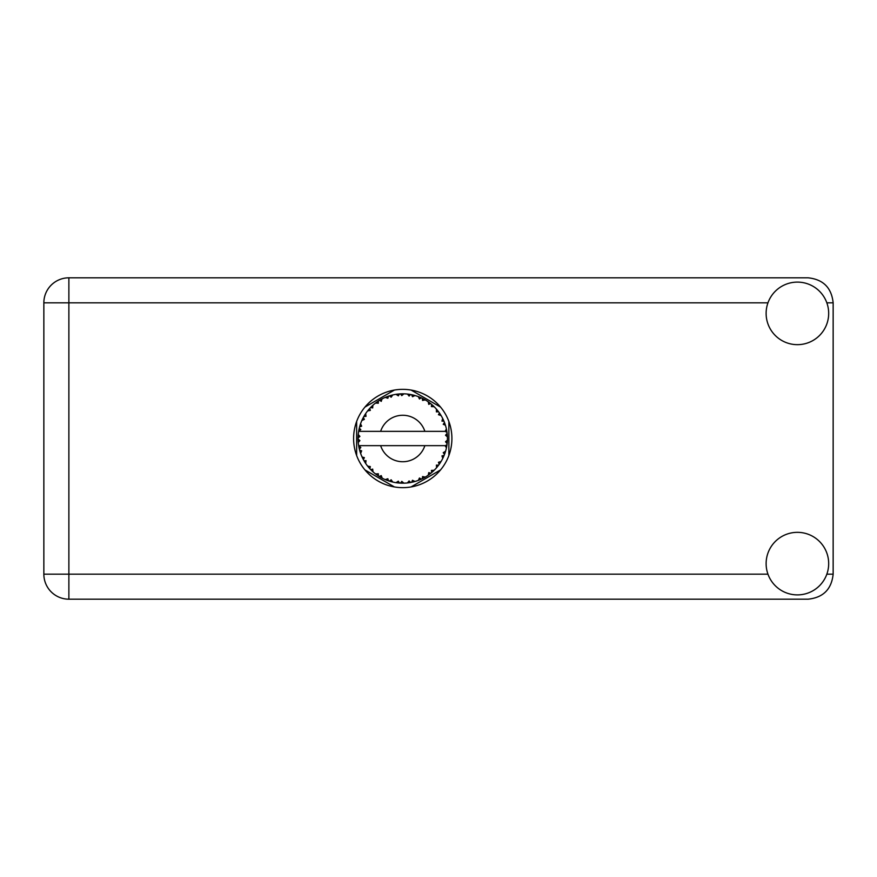 <?xml version="1.0" encoding="UTF-8"?>
<svg xmlns="http://www.w3.org/2000/svg" width="877" height="877" viewBox="0 0 877 877"><rect width="100%" height="100%" fill="white"/><g stroke="black" fill="none" stroke-linecap="round" stroke-linejoin="round"><path stroke-width="1.32" d="M394.431 390.057L364.964 407.071M440.539 407.071L411.072 390.057M448.871 455.514L448.871 421.486M411.072 486.943L440.539 469.929M364.964 469.929L394.431 486.943M356.643 421.486L356.643 455.514M797.401 594.891A31.276 31.276 0 0 0 828.677 563.615A31.276 31.276 0 0 0 797.401 532.339A31.276 31.276 0 0 0 766.125 563.615A31.276 31.276 0 0 0 797.401 594.891M797.401 344.661A31.276 31.276 0 0 0 828.677 313.385A31.276 31.276 0 0 0 797.401 282.109A31.276 31.276 0 0 0 766.125 313.385A31.276 31.276 0 0 0 797.401 344.661M402.751 389.344A49.156 49.156 0 0 0 353.595 438.5A49.156 49.156 0 0 0 402.751 487.656A49.156 49.156 0 0 0 451.907 438.5A49.156 49.156 0 0 0 402.751 389.344M767.956 302.839L68.877 302.839L68.877 574.161L43.85 574.161A25.027 25.027 0 0 0 68.877 599.188A25.027 25.027 0 0 1 43.85 574.161L43.85 302.839A25.027 25.027 0 0 1 68.877 277.812L808.123 277.812C823.218 279.412 831.56 287.744 833.15 302.839L833.15 574.161C831.56 589.256 823.218 597.588 808.123 599.188L68.877 599.188L68.877 574.161L767.956 574.161M414.788 481.528L414.985 481.473A44.683 44.683 0 0 0 418.11 480.464L421.355 479.127A44.683 44.683 0 0 0 422.199 478.732L425.29 477.077A44.683 44.683 0 0 0 428.064 475.323L430.87 473.229A44.683 44.683 0 0 0 431.594 472.626L434.181 470.269A44.683 44.683 0 0 0 436.428 467.869L438.632 465.139A44.683 44.683 0 0 0 439.18 464.382L441.087 461.455A44.683 44.683 0 0 0 442.677 458.572L444.124 455.382A44.683 44.683 0 0 0 444.464 454.516L445.593 451.195A44.683 44.683 0 0 0 446.415 448.015L447.029 444.562A44.683 44.683 0 0 0 447.138 443.641L447.402 440.144A44.683 44.683 0 0 0 447.402 436.856L447.402 436.614M447.292 442.129L447.38 440.758M447.369 440.988L447.402 440.287M359.088 428.996L358.879 430.026M359.066 429.127L358.715 430.947M362.826 418.428L362.365 419.381M362.804 418.482L361.971 420.226M369.074 409.131L368.526 409.767M377.472 401.655L376.748 402.159M376.77 402.148L375.762 402.894M391.526 395.253L389.388 395.856A44.683 44.683 0 0 0 388.5 396.152L387.722 396.426M387.382 396.547L386.604 396.832M386.001 397.073L385.222 397.402L387.864 398.268L388.5 396.152L385.299 397.424M401.14 393.85L400.416 393.883A44.683 44.683 0 0 0 399.484 393.937L399.397 393.937M398.301 394.036L397.029 394.19M396.963 394.19L396.327 394.277M412.3 394.847L411.587 394.694A44.683 44.683 0 0 0 410.666 394.518L410.579 394.507M409.767 394.365L408.452 394.179M409.438 394.321L407.377 394.058M424.172 399.287L422.199 398.268A44.683 44.683 0 0 0 421.355 397.873L421.278 397.84M420.741 397.599L419.875 397.226M430.344 403.354L429.598 402.784M429.302 402.554L428.732 402.148M439.596 413.22L439.18 412.618A44.683 44.683 0 0 0 438.632 411.861L438.577 411.784M437.908 410.918L437.097 409.921M443.663 420.532L443.236 419.579M443.082 419.272L442.786 418.658M446.853 431.309L446.667 430.245M446.579 429.818L446.437 429.116M447.402 440.144L445.527 441.756L447.138 443.641L447.292 442.161M447.259 442.457L447.347 441.405M445.593 451.195L443.236 452.675L444.496 454.429M444.803 453.628L445.22 452.4M441.087 461.455L438.445 462.3L439.224 464.317M439.848 463.418L440.429 462.53M440.287 462.738L440.923 461.74M425.29 477.077L422.571 476.551L422.275 478.689M423.975 477.822L425.005 477.252M416.564 481.002L417.89 480.541M403.617 483.172L403.913 483.172A44.683 44.683 0 0 0 407.191 482.964L410.666 482.482A44.683 44.683 0 0 0 411.587 482.306L411.675 482.284M412.738 482.054L413.385 481.901M398.739 483.008L399.484 483.063A44.683 44.683 0 0 0 400.416 483.117L401.238 483.161M401.48 483.161L403.573 483.172M385.299 479.576L388.5 480.848A44.683 44.683 0 0 0 389.388 481.144L389.476 481.166M390.583 481.495L391.756 481.813M381.429 477.768L382.021 478.086M364.865 462.19L365.468 463.133M359.91 451.206L360.392 452.707M358.101 440.144L358.167 441.438M446.459 447.785L445.099 445.648L424.863 445.648A23.24 23.24 0 0 1 380.64 445.648L358.649 445.648A44.683 44.683 0 0 0 358.66 445.724L358.693 445.944M359.197 448.476L359.362 449.156L360.809 447.489L358.66 445.724L359.362 449.156A44.683 44.683 0 0 0 359.592 450.065L360.633 453.409A44.683 44.683 0 0 0 361.839 456.468L361.938 456.687M362.245 457.366L363.374 459.614L364.361 457.63L362.091 457.038M368.252 466.904L368.833 467.584M368.91 467.682L368.439 467.112M362.782 458.474L363.374 459.614A44.683 44.683 0 0 0 363.823 460.436L363.834 460.469M364.448 461.51L364.788 462.058M387.798 480.607L388.5 480.848L387.864 478.732L385.222 479.598L386.867 480.267M391.153 479.796L389.388 481.144L392.775 482.054L391.153 479.796M392.721 481.988L392.775 482.054A44.683 44.683 0 0 0 395.998 482.668L396.24 482.712M395.998 482.668L399.484 483.063L398.333 481.166L395.998 482.668L396.941 482.799M403.913 483.172L401.787 481.385L400.416 483.117L403.858 483.117M409.395 482.69L410.666 482.482L409.088 480.925L407.432 482.942M414.985 481.473L412.486 480.278L411.62 482.295M420.182 479.642L421.355 479.127L419.436 478.02L418.34 480.377M429.862 474.018L430.87 473.229L428.743 472.626L428.261 475.191M434.181 470.269L431.407 470.423L431.681 472.55M437.842 466.158L438.632 465.139L436.417 465.095L436.582 467.693M443.619 456.566L444.124 455.382L441.964 455.887L442.786 458.353M360.633 453.409L361.664 450.833L359.625 450.175M363.823 460.436L365.665 463.418L366.027 460.666L364.01 460.776M365.676 463.341L365.665 463.418A44.683 44.683 0 0 0 367.595 466.071L369.864 468.746L370.324 466.586L367.595 466.071L369.864 468.746A44.683 44.683 0 0 0 370.5 469.425L370.522 469.447M370.5 469.425L373.021 471.859L372.692 469.096L370.774 469.71M373.01 471.782L373.021 471.859A44.683 44.683 0 0 0 375.553 473.953L378.415 475.981L378.327 473.766L375.553 473.953L378.415 475.981A44.683 44.683 0 0 0 379.204 476.474L379.533 476.682M381.243 475.619L379.204 476.474L382.251 478.206L381.243 475.619M382.229 478.129L382.251 478.206A44.683 44.683 0 0 0 385.222 479.598L385.442 479.697M371.914 470.828L372.572 471.453M380.267 477.11L380.837 477.439M386.91 480.278L387.656 480.552M358.167 435.529L358.068 438.029A44.683 44.683 0 0 0 358.068 438.971L358.068 439.081M358.704 430.98L358.66 431.276A44.683 44.683 0 0 0 358.649 431.352A44.683 44.683 0 0 0 358.244 434.532L358.222 434.773M359.362 449.156L358.803 446.546M358.879 446.985L359.055 447.84M358.66 445.724L359.186 448.41M358.244 434.608L358.189 435.2M358.178 435.332L358.068 438.029L359.91 436.373L358.244 434.532M364.185 415.928L363.823 416.564A44.683 44.683 0 0 0 363.374 417.386L361.839 420.532A44.683 44.683 0 0 0 360.633 423.591L359.592 426.935A44.683 44.683 0 0 0 359.362 427.844L359.329 427.954M359.943 425.696L359.592 426.935L361.664 426.167L360.546 423.81M358.298 442.403L359.91 440.627L358.068 438.971L358.244 442.468A44.683 44.683 0 0 0 358.649 445.648M359.592 450.065L359.811 450.866M361.916 456.5L363.374 459.614M360.6 423.657L360.414 424.216M360.217 424.808L360.019 425.444M359.987 425.564L360.184 424.928M371.026 407.038L370.5 407.575A44.683 44.683 0 0 0 369.864 408.254L367.595 410.929A44.683 44.683 0 0 0 365.665 413.582L364.24 415.851M364.404 415.566L363.823 416.564L366.027 416.334L365.665 413.582L365.194 414.295M358.145 435.946L358.101 436.68M358.068 438.971L358.178 441.657M360.633 423.591L360.304 424.534M361.916 420.5L364.361 419.37L363.319 417.485M365.665 413.582L365.292 414.141M365.139 414.372L364.503 415.391M385.222 397.402A44.683 44.683 0 0 0 382.251 398.794L379.204 400.526A44.683 44.683 0 0 0 378.415 401.019L375.553 403.047A44.683 44.683 0 0 0 373.021 405.141L371.124 406.939M371.409 406.654L370.5 407.575L372.692 407.904L372.846 405.306M359.362 427.844L358.66 431.276L360.809 429.511L359.263 428.217M358.298 434.597L358.068 438.029M367.671 410.907L370.324 410.414L369.787 408.342M368.077 410.315L368.548 409.745M379.664 400.241L381.243 401.381L382.043 398.903M360.655 423.668L359.592 426.935M446.832 445.834L447.029 444.562L445.472 445.648M447.237 434.268L447.402 436.856L447.138 433.359L445.527 435.244L447.402 436.856L447.369 436.022M447.215 434.06L447.138 433.359A44.683 44.683 0 0 0 447.029 432.438L447.007 432.317M445.176 431.352L447.029 432.438L446.908 431.616M373.021 405.141L372.286 405.81M375.553 403.047L378.327 403.234L378.316 401.085M380.311 399.857L379.719 400.208M381.122 399.397L380.366 399.824M395.998 394.332L398.333 395.834L399.484 393.937L395.998 394.332A44.683 44.683 0 0 0 392.775 394.946L392.534 395.001M358.649 431.352L424.863 431.352A23.24 23.24 0 0 0 380.64 431.352M424.863 431.352L445.099 431.352L446.415 428.985A44.683 44.683 0 0 0 445.593 425.805L445.527 425.575M445.045 424.073L444.464 422.484L443.236 424.325L445.417 425.202M445.527 425.762L444.464 422.484A44.683 44.683 0 0 0 444.124 421.618L444.113 421.585M444.124 421.618L442.677 418.428L441.964 421.113L443.981 421.256M442.655 418.504L442.677 418.428A44.683 44.683 0 0 0 441.087 415.545L440.967 415.347M439.487 413.056L438.445 414.7L441.087 415.545L440.572 414.7M438.39 411.554L436.428 409.131L436.417 411.905L438.555 411.762M436.428 409.131A44.683 44.683 0 0 0 434.181 406.731L434.005 406.566M431.407 406.577L434.181 406.731L431.594 404.374L431.407 406.577M432.153 404.856L431.594 404.374A44.683 44.683 0 0 0 430.87 403.771L430.782 403.705M428.239 401.798L428.743 404.374L430.574 403.53M428.064 401.677A44.683 44.683 0 0 0 425.29 399.923L425.082 399.802M425.29 399.923L422.199 398.268L422.571 400.449L425.29 399.923L424.424 399.43M418.285 396.601L419.436 398.98L421.245 397.818M418.11 396.536A44.683 44.683 0 0 0 414.985 395.527L414.755 395.461M413.747 395.187L411.587 394.694L412.486 396.722L414.985 395.527L414.032 395.264M407.498 394.069L409.088 396.075L410.546 394.497M407.191 394.036A44.683 44.683 0 0 0 403.913 393.828L403.683 393.828M402.631 393.817L400.416 393.883L401.787 395.615L403.913 393.828L403.069 393.817M390.068 395.659L389.388 395.856L391.153 397.204L392.775 394.946L391.855 395.165M365.676 413.659L363.823 416.564M373.01 405.218L370.5 407.575M381.32 399.287L380.497 399.748M391.756 395.187L390.122 395.637M389.388 395.856L392.162 395.088M403.913 393.828L401.238 393.839M382.229 398.871L379.204 400.526M396.799 394.212L399.364 393.948M403.837 393.828L403.288 393.817M414.985 395.527L412.475 394.891M392.775 394.946L390.627 395.494M402.861 393.817L401.765 393.828M403.858 393.883L400.416 393.883M407.41 394.058L410.283 394.453M413.966 395.242L413.056 395.023M418.844 396.81L420.215 397.369M434.181 406.731L432.273 404.955M414.92 395.56L411.587 394.694M418.154 396.612L421.004 397.709M424.369 399.397L423.547 398.947M432.569 405.218L431.594 404.374M433.26 405.843L432.679 405.317M441.087 415.545L439.684 413.352M425.213 399.934L422.199 398.268M433.413 405.996L432.723 405.36M439.903 413.67L439.52 413.111M440.057 413.9L440.539 414.646M430.87 403.771L428.086 401.754M437.404 410.283L436.91 409.691M443.641 420.478L443.389 419.93M444.913 423.69L444.507 422.593M441.01 415.523L439.18 412.618M445.056 424.117L445.297 424.852M447.336 435.573L447.281 434.707M447.029 432.438L446.415 428.985M447.029 444.562L446.546 447.402M447.347 436.801L447.138 433.359M446.415 448.015L446.612 447.04M443.028 457.86L442.677 458.572M443.236 457.421L443.554 456.709M444.99 453.08L445.417 451.787M443.137 457.619L443.532 456.764M436.483 467.814L436.987 467.222M442.655 458.496L444.124 455.382M436.428 467.869L437.075 467.112M430.87 473.229L428.064 475.323M429.116 474.578L429.807 474.062M380.64 445.648L424.863 445.648M436.428 467.792L438.632 465.139M433.085 471.311L433.742 470.697M422.944 478.36L422.308 478.678M418.186 480.432L419.042 480.114M418.11 480.464L418.899 480.168M412.793 482.043L413.429 481.89M414.152 481.703L413.571 481.857M407.268 482.953L408.046 482.865M408.474 482.821L407.191 482.964M418.154 480.388L421.355 479.127M414.92 481.44L412.398 482.131M401.841 483.172L402.455 483.183M396.075 482.679L396.656 482.767M397.27 482.843L398.048 482.931M407.246 482.898L410.666 482.482M397.402 482.865L397.983 482.931M385.968 479.905L385.222 479.598M396.064 482.624L399.484 483.063M386.209 480.004L387.086 480.344M377.351 475.257L377.91 475.641M369.009 467.792L369.864 468.746M826.847 574.161L833.15 574.161M833.15 302.839L826.847 302.839M43.85 302.839L68.877 302.839L68.877 277.812A25.027 25.027 0 0 0 43.85 302.839"/></g></svg>

